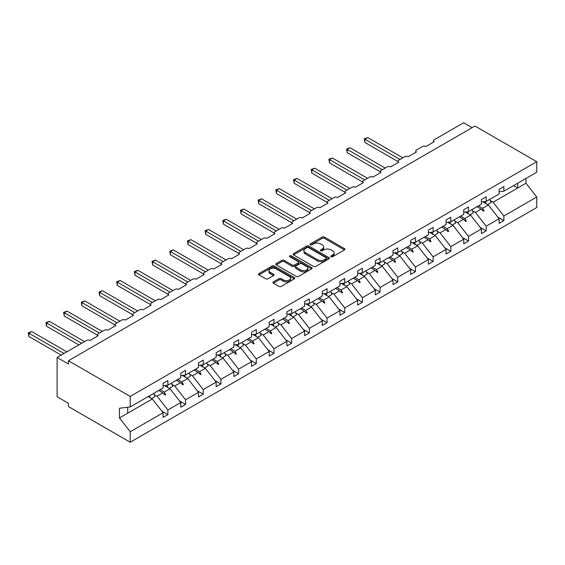 <?xml version="1.0" encoding="UTF-8"?>
<svg xmlns="http://www.w3.org/2000/svg" width="565" height="565" viewBox="0 0 565 565"><rect width="100%" height="100%" fill="white"/><g stroke="black" fill="none" stroke-linecap="round" stroke-linejoin="round"><path stroke-width="0.85" d="M331.083 256.729A1.102 0.636 0 0 0 332.637 256.729L344.459 249.907A1.575 0.911 0 0 0 344.925 249.264A1.575 0.911 0 0 0 344.459 248.621L324.43 237.053A1.575 0.911 0 0 0 322.205 237.053L310.383 243.882A1.102 0.636 0 0 0 310.058 244.334A1.102 0.636 0 0 0 310.383 244.779A1.102 0.636 0 0 0 311.944 244.779L313.469 243.896A5.036 2.91 0 0 1 320.595 243.896L322.262 244.864A5.036 2.91 0 0 1 323.738 246.919A5.036 2.91 0 0 1 322.262 248.974L320.729 249.857A1.102 0.636 0 0 0 320.412 250.309A1.102 0.636 0 0 0 320.729 250.754A1.102 0.636 0 0 0 322.29 250.754L323.823 249.871A5.036 2.91 0 0 1 330.942 249.871L332.608 250.839A5.036 2.91 0 0 1 334.085 252.894A5.036 2.91 0 0 1 332.608 254.949L331.083 255.832A1.102 0.636 0 0 0 330.758 256.284A1.102 0.636 0 0 0 331.083 256.729L331.083 255.832M273.354 281.9A1.575 0.911 0 0 0 272.895 282.542A1.575 0.911 0 0 0 273.354 283.185L278.976 286.427A1.575 0.911 0 0 0 281.201 286.427L294.33 278.849A1.575 0.911 0 0 0 294.796 278.206A1.575 0.911 0 0 0 294.33 277.563L274.3 265.995A1.575 0.911 0 0 0 272.076 265.995L258.947 273.58A1.575 0.911 0 0 0 258.488 274.223A1.575 0.911 0 0 0 258.947 274.865L265.734 278.785A1.575 0.911 0 0 0 267.958 278.785L273.58 275.536A1.575 0.911 0 0 0 274.039 274.894A1.575 0.911 0 0 0 273.58 274.251L270.211 272.309A4.209 2.429 0 0 1 268.982 270.593A4.209 2.429 0 0 1 271.581 268.347A4.209 2.429 0 0 1 276.165 268.876L289.351 276.483A4.209 2.429 0 0 1 290.587 278.206A4.209 2.429 0 0 1 287.988 280.452A4.209 2.429 0 0 1 283.397 279.922L281.201 278.651A1.575 0.911 0 0 0 278.976 278.651L273.354 281.9L273.354 283.185M499.114 191.789L503.874 191.196L536.75 172.212L536.75 161.71L474.967 126.037L68.436 360.745L68.436 364.015L57.1 357.476L86.579 340.455A2.408 1.391 180 0 1 89.976 340.455L98.141 335.744A2.408 1.391 0 0 1 97.434 334.763A2.408 1.391 0 0 1 98.141 333.781L104.264 330.25A2.408 1.391 180 0 1 107.661 330.25L115.825 325.532A2.408 1.391 0 0 1 115.119 324.55A2.408 1.391 0 0 1 115.825 323.568L121.948 320.037A2.408 1.391 180 0 1 125.345 320.037L133.51 315.327A2.408 1.391 0 0 1 132.803 314.345A2.408 1.391 0 0 1 133.51 313.363L139.633 309.825A2.408 1.391 180 0 1 143.03 309.825L151.194 305.114A2.408 1.391 0 0 1 150.488 304.132A2.408 1.391 0 0 1 151.194 303.151L157.317 299.612A2.408 1.391 180 0 1 160.714 299.612L168.879 294.902A2.408 1.391 0 0 1 168.172 293.92A2.408 1.391 0 0 1 168.879 292.938L175.002 289.407A2.408 1.391 180 0 1 178.399 289.407L186.563 284.689A2.408 1.391 0 0 1 185.857 283.708A2.408 1.391 0 0 1 186.563 282.726L192.686 279.195A2.408 1.391 180 0 1 196.09 279.195L204.248 274.484A2.408 1.391 0 0 1 203.548 273.502A2.408 1.391 0 0 1 204.248 272.521L210.371 268.982A2.408 1.391 180 0 1 213.775 268.982L221.932 264.272A2.408 1.391 0 0 1 221.233 263.29A2.408 1.391 0 0 1 221.932 262.308L228.055 258.777A2.408 1.391 180 0 1 231.459 258.777L239.617 254.059A2.408 1.391 0 0 1 238.917 253.078A2.408 1.391 0 0 1 239.617 252.096L245.74 248.565A2.408 1.391 180 0 1 249.144 248.565L257.301 243.854A2.408 1.391 0 0 1 256.602 242.872A2.408 1.391 0 0 1 257.301 241.891L263.424 238.352A2.408 1.391 180 0 1 266.828 238.352L274.993 233.642A2.408 1.391 0 0 1 274.286 232.66A2.408 1.391 0 0 1 274.993 231.678L281.109 228.14A2.408 1.391 180 0 1 284.513 228.14L292.677 223.429A2.408 1.391 0 0 1 291.971 222.448A2.408 1.391 0 0 1 292.677 221.466L298.793 217.935A2.408 1.391 180 0 1 302.197 217.935L310.362 213.217A2.408 1.391 0 0 1 309.655 212.235A2.408 1.391 0 0 1 310.362 211.254L316.478 207.722A2.408 1.391 180 0 1 319.882 207.722L328.046 203.012A2.408 1.391 0 0 1 327.34 202.03A2.408 1.391 0 0 1 328.046 201.048L334.169 197.51A2.408 1.391 180 0 1 337.566 197.51L345.731 192.799A2.408 1.391 0 0 1 345.024 191.818A2.408 1.391 0 0 1 345.731 190.836L351.854 187.305A2.408 1.391 180 0 1 355.251 187.305L363.415 182.587A2.408 1.391 0 0 1 362.709 181.605A2.408 1.391 0 0 1 363.415 180.623L369.538 177.092A2.408 1.391 180 0 1 372.935 177.092L381.1 172.382A2.408 1.391 0 0 1 380.393 171.4A2.408 1.391 0 0 1 381.1 170.418L387.223 166.88A2.408 1.391 180 0 1 390.62 166.88L398.784 162.169A2.408 1.391 0 0 1 398.078 161.187A2.408 1.391 0 0 1 398.784 160.206L404.907 156.667A2.408 1.391 180 0 1 408.304 156.667L416.469 151.957A2.408 1.391 0 0 1 415.762 150.975A2.408 1.391 0 0 1 416.469 149.993L422.592 146.462A2.408 1.391 180 0 1 425.989 146.462L434.153 141.744A2.408 1.391 0 0 1 433.447 140.763A2.408 1.391 0 0 1 434.153 139.781L463.632 122.767L472.135 127.676M536.75 161.71L130.218 396.418L68.436 360.745M313.582 266.447A1.575 0.911 0 0 0 315.807 266.447L328.936 258.869A1.575 0.911 0 0 0 329.402 258.226A1.575 0.911 0 0 0 328.936 257.584L308.907 246.015A1.575 0.911 0 0 0 306.682 246.015L293.553 253.6A1.575 0.911 0 0 0 293.094 254.243A1.575 0.911 0 0 0 293.553 254.886L313.582 266.447M290.156 256.969A1.102 0.636 0 0 1 291.272 257.124L291.272 255.818L311.633 267.57A1.575 0.911 0 0 1 312.099 268.213A1.575 0.911 0 0 1 311.633 268.855L298.504 276.44A1.575 0.911 0 0 1 296.279 276.44L276.25 264.872L276.25 263.587A1.575 0.911 0 0 0 275.791 264.229A1.575 0.911 0 0 0 276.25 264.872M276.25 263.587L281.871 260.345A1.575 0.911 0 0 1 284.096 260.345L292.218 265.034A1.575 0.911 0 0 0 294.443 265.034L298.172 262.88A1.575 0.911 0 0 0 298.631 262.238A1.575 0.911 0 0 0 298.172 261.595L289.711 256.715A1.102 0.636 0 0 1 289.393 256.263A1.102 0.636 0 0 1 290.071 255.677A1.102 0.636 0 0 1 291.272 255.818M130.218 396.418L130.218 406.92L163.094 387.943L163.094 383.324L167.862 380.577L167.862 385.196L163.094 385.789M161.837 411.136L167.862 414.611L167.862 409.999L180.786 402.534L170.016 388.762L164.549 385.605M154.167 394.532L157.091 396.22L167.862 409.999M167.862 385.196L180.786 377.731L180.786 373.119L185.546 370.365L185.546 374.983L180.786 375.577M179.522 400.924L185.546 404.406L185.546 399.787L198.47 392.329L187.7 378.55L182.234 375.393M171.852 384.32L174.776 386.008L185.546 399.787M185.546 374.983L198.47 367.518L198.47 362.907L203.231 360.159L203.231 364.771L198.47 365.364M197.206 390.719L203.231 394.193L203.231 389.575L216.155 382.117L205.385 368.338L199.918 365.181M189.536 374.115L192.46 375.803L203.231 389.575M203.231 364.771L216.155 357.313L216.155 352.694L220.915 349.947L220.915 354.559L216.155 355.152M214.891 380.506L220.915 383.981L220.915 379.369L233.839 371.904L223.069 358.125L217.603 354.975M207.221 363.902L210.145 365.59L220.915 379.369M220.915 354.559L233.839 347.101L233.839 342.489L238.6 339.735L238.6 344.353L233.839 344.947M232.582 370.294L238.6 373.769L238.6 369.157L251.524 361.699L240.754 347.92L235.287 344.763M224.905 353.69L227.829 355.378L238.6 369.157M238.6 344.353L251.524 336.888L251.524 332.277L256.284 329.529L256.284 334.141L251.524 334.734M250.267 360.089L256.284 363.563L256.284 358.945L269.208 351.487L258.438 337.708L252.972 334.551M242.59 343.485L245.514 345.173L256.284 358.945M256.284 334.141L269.208 326.676L269.208 322.064L273.969 319.317L273.969 323.929L269.208 324.522M267.951 349.876L273.969 353.351L273.969 348.739L286.893 341.274L276.123 327.495L270.656 324.345M260.274 333.272L263.198 334.96L273.969 348.739M273.969 323.929L286.893 316.471L286.893 311.852L291.653 309.104L291.653 313.723L286.893 314.317M285.636 339.664L291.653 343.139L291.653 338.527L304.577 331.062L293.807 317.29L288.341 314.133M277.959 323.06L280.883 324.748L291.653 338.527M291.653 313.723L304.577 306.258L304.577 301.646L309.338 298.892L309.338 303.511L304.577 304.104M303.32 329.452L309.338 332.933L309.338 328.314L322.262 320.856L311.492 307.078L306.025 303.921M295.643 312.848L298.567 314.536L309.338 328.314M309.338 303.511L322.262 296.046L322.262 291.434L327.022 288.687L327.022 293.299L322.262 293.892M321.005 319.246L327.022 322.721L327.022 318.102L339.946 310.644L329.176 296.865L323.717 293.708M313.335 302.642L316.252 304.33L327.022 318.102M327.022 293.299L339.946 285.841L339.946 281.222L344.707 278.474L344.707 283.086L339.946 283.679M338.689 309.034L344.707 312.509L344.707 307.897L357.631 300.432L346.861 286.653L341.401 283.503M331.019 292.43L333.936 294.118L344.707 307.897M344.707 283.086L357.631 275.628L357.631 271.016L362.391 268.262L362.391 272.881L357.631 273.474M356.374 298.821L362.391 302.296L362.391 297.684L375.315 290.226L364.545 276.447L359.086 273.291M348.704 282.218L351.628 283.905L362.391 297.684M362.391 272.881L375.315 265.416L375.315 260.804L380.075 258.057L380.075 262.669L375.315 263.262M374.058 288.616L380.075 292.091L380.075 287.472L393 280.014L382.23 266.235L376.77 263.078M366.388 272.012L369.312 273.7L380.075 287.472M380.075 262.669L393 255.203L393 250.592L397.767 247.844L397.767 252.456L393 253.049M391.743 278.404L397.767 281.879L397.767 277.267L410.684 269.802L399.921 256.023L394.455 252.873M384.073 261.8L386.997 263.488L397.767 277.267M397.767 252.456L410.684 244.998L410.684 240.379L415.452 237.632L415.452 242.251L410.684 242.844M409.427 268.191L415.452 271.666L415.452 267.054L428.376 259.589L417.606 245.817L412.139 242.66M401.757 251.587L404.681 253.275L415.452 267.054M415.452 242.251L428.376 234.786L428.376 230.174L433.136 227.42L433.136 232.038L428.376 232.632M427.112 257.979L433.136 261.461L433.136 256.842L446.06 249.384L435.29 235.605L429.824 232.448M419.442 241.375L422.366 243.063L433.136 256.842M433.136 232.038L446.06 224.573L446.06 219.962L450.821 217.214L450.821 221.826L446.06 222.419M444.796 247.774L450.821 251.248L450.821 246.63L463.745 239.172L452.975 225.393L447.508 222.243M437.126 231.17L440.05 232.858L450.821 246.63M450.821 221.826L463.745 214.368L463.745 209.749L468.505 207.002L468.505 211.614L463.745 212.207M462.481 237.561L468.505 241.036L468.505 236.424L481.429 228.959L470.659 215.18L465.193 212.03M454.811 220.957L457.735 222.645L468.505 236.424M468.505 211.614L481.429 204.156L481.429 199.544L486.19 196.79L486.19 201.408L481.429 202.002M480.172 227.349L486.19 230.824L486.19 226.212L499.114 218.754L499.114 223.366L503.874 220.618L503.874 215.999L536.75 197.023L536.75 207.524L130.218 442.233L68.436 406.56L68.436 403.29L57.1 396.743L57.1 357.476M472.495 210.745L475.419 212.433L486.19 226.212M503.874 191.196L503.874 186.584L499.114 189.332L499.114 193.943L486.19 201.408M497.857 217.144L503.874 220.618M490.18 200.54L493.104 202.228L503.874 215.999M130.218 406.92L119.455 408.262L119.455 417.952L152.331 398.968L148.164 396.566M152.331 398.968L163.094 412.747L163.094 417.358L167.862 414.611M185.546 404.406L180.786 407.153L180.786 402.534M203.231 394.193L198.47 396.941L198.47 392.329M220.915 383.981L216.155 386.728L216.155 382.117M238.6 373.769L233.839 376.523L233.839 371.904M256.284 363.563L251.524 366.311L251.524 361.699M273.969 353.351L269.208 356.098L269.208 351.487M291.653 343.139L286.893 345.886L286.893 341.274M309.338 332.933L304.577 335.681L304.577 331.062M327.022 322.721L322.262 325.468L322.262 320.856M344.707 312.509L339.946 315.256L339.946 310.644M362.391 302.296L357.631 305.051L357.631 300.432M380.075 292.091L375.315 294.838L375.315 290.226M397.767 281.879L393 284.626L393 280.014M415.452 271.666L410.684 274.421L410.684 269.802M433.136 261.461L428.376 264.208L428.376 259.589M450.821 251.248L446.06 253.996L446.06 249.384M468.505 241.036L463.745 243.783L463.745 239.172M486.19 230.824L481.429 233.578L481.429 228.959M119.455 417.952L130.218 431.731L163.094 412.747M130.218 431.731L130.218 442.233M157.091 396.22L162.854 392.894L165.135 395.041L165.7 394.709L164.246 392.089L170.016 388.762M160.079 389.68L164.246 392.089M158.687 390.486L162.854 392.894M174.776 386.008L180.539 382.682L182.82 384.829L183.385 384.504L181.93 381.876L187.7 378.55M177.763 379.475L181.93 381.876M176.372 380.273L180.539 382.682M192.46 375.803L198.223 372.469L200.504 374.616L201.069 374.291L199.614 371.671L205.385 368.338M195.448 369.263L199.614 371.671M194.056 370.068L198.223 372.469M210.145 365.59L215.908 362.264L218.189 364.411L218.754 364.079L217.299 361.459L223.069 358.125M213.139 359.05L217.299 361.459M211.741 359.856L215.908 362.264M227.829 355.378L233.592 352.052L235.873 354.199L236.438 353.874L234.991 351.246L240.754 347.92M230.824 348.845L234.991 351.246M229.425 349.643L233.592 352.052M245.514 345.173L251.277 341.839L253.558 343.986L254.123 343.661L252.675 341.034L258.438 337.708M248.508 338.633L252.675 341.034M247.117 339.438L251.277 341.839M263.198 334.96L268.968 331.627L271.242 333.781L271.807 333.449L270.36 330.829L276.123 327.495M266.193 328.42L270.36 330.829M264.801 329.226L268.968 331.627M280.883 324.748L286.653 321.421L288.927 323.568L289.492 323.237L288.044 320.616L293.807 317.29M283.877 318.208L288.044 320.616M282.486 319.013L286.653 321.421M298.567 314.536L304.337 311.209L306.611 313.356L307.176 313.031L305.729 310.404L311.492 307.078M301.562 308.003L305.729 310.404M300.17 308.801L304.337 311.209M316.252 304.33L322.022 300.997L324.296 303.144L324.861 302.819L323.413 300.199L329.176 296.865M319.246 297.79L323.413 300.199M317.855 298.595L322.022 300.997M333.936 294.118L339.706 290.791L341.98 292.938L342.552 292.606L341.098 289.986L346.861 286.653M336.931 287.578L341.098 289.986M335.539 288.383L339.706 290.791M351.628 283.905L357.391 280.579L359.665 282.726L360.237 282.401L358.782 279.774L364.545 276.447M354.615 277.373L358.782 279.774M353.224 278.171L357.391 280.579M369.312 273.7L375.075 270.367L377.349 272.514L377.921 272.189L376.467 269.562L382.23 266.235M372.3 267.16L376.467 269.562M370.908 267.965L375.075 270.367M386.997 263.488L392.76 260.154L395.041 262.308L395.606 261.976L394.151 259.356L399.921 256.023M389.984 256.948L394.151 259.356M388.593 257.753L392.76 260.154M404.681 253.275L410.444 249.949L412.725 252.096L413.29 251.771L411.836 249.144L417.606 245.817M407.669 246.736L411.836 249.144M406.277 247.541L410.444 249.949M422.366 243.063L428.129 239.737L430.41 241.884L430.975 241.559L429.52 238.931L435.29 235.605M425.353 236.53L429.52 238.931M423.962 237.328L428.129 239.737M440.05 232.858L445.813 229.524L448.094 231.671L448.659 231.346L447.205 228.726L452.975 225.393M443.038 226.318L447.205 228.726M441.646 227.123L445.813 229.524M457.735 222.645L463.498 219.319L465.779 221.466L466.344 221.134L464.889 218.514L470.659 215.18M460.729 216.105L464.889 218.514M459.331 216.911L463.498 219.319M475.419 212.433L481.182 209.107L483.463 211.254L484.028 210.929L482.581 208.301L488.344 204.975L499.114 218.754M478.414 205.9L482.581 208.301M488.344 204.975L482.877 201.818M477.015 206.698L481.182 209.107M493.104 202.228L525.98 183.244L536.75 197.023M513.536 185.617L517.702 188.025L517.702 183.208M525.98 178.434L525.98 183.244M127.725 413.17L127.725 407.231M481.67 209.566L484.028 210.929M463.985 219.778L466.344 221.134M446.301 229.983L448.659 231.346M428.616 240.196L430.975 241.559M410.932 250.408L413.29 251.771M393.247 260.62L395.606 261.976M375.563 270.826L377.921 272.189M357.878 281.038L360.237 282.401M340.194 291.25L342.552 292.606M322.509 301.456L324.861 302.819M304.825 311.668L307.176 313.031M287.14 321.881L289.492 323.237M269.456 332.093L271.807 333.449M251.764 342.298L254.123 343.661M234.08 352.511L236.438 353.874M216.395 362.723L218.754 364.079M198.711 372.928L201.069 374.291M181.026 383.141L183.385 384.504M163.342 393.353L165.7 394.709M331.521 256.884L332.608 256.256A5.036 2.91 0 0 0 334.085 254.201L334.085 252.894M323.738 246.919L323.738 248.226A5.036 2.91 0 0 1 322.262 250.281L321.174 250.909M344.438 249.914L324.43 238.366A1.575 0.911 0 0 0 322.205 238.366L310.821 244.935M328.915 258.876L308.907 247.329A1.575 0.911 0 0 0 306.682 247.329L293.574 254.893M326.153 258.671A1.102 0.636 0 0 0 326.478 258.226A1.102 0.636 0 0 0 326.153 257.774L308.575 247.625A1.102 0.636 0 0 0 307.014 247.625L305.404 248.558A5.036 2.91 0 0 0 303.928 250.613A5.036 2.91 0 0 0 305.404 252.668L317.424 259.603A5.036 2.91 0 0 0 324.543 259.603L326.153 258.671L326.153 259.985A1.102 0.636 0 0 0 326.478 259.533L326.478 258.226M303.928 250.613L303.928 251.919A5.036 2.91 0 0 0 305.404 253.975L305.404 252.668M326.153 259.985L324.543 260.917A5.036 2.91 0 0 1 317.424 260.917L305.404 253.975M276.271 264.886L281.871 261.652L281.871 260.345M298.631 262.238L298.631 263.551A1.575 0.911 0 0 1 298.172 264.194L294.443 266.341A1.575 0.911 0 0 1 292.218 266.341L284.096 261.652A1.575 0.911 0 0 0 281.871 261.652M291.272 257.124L311.612 268.869M300.644 269.901A4.209 2.429 0 0 0 305.234 270.43A4.209 2.429 0 0 0 307.833 268.184A4.209 2.429 0 0 0 306.597 266.461L301.957 263.784A1.575 0.911 0 0 0 299.725 263.784L296.004 265.931A1.575 0.911 0 0 0 295.537 266.574A1.575 0.911 0 0 0 296.004 267.217L300.644 269.901L300.644 271.207A4.209 2.429 0 0 0 305.234 271.737A4.209 2.429 0 0 0 307.833 269.491L307.833 268.184M295.537 266.574L295.537 267.888A1.575 0.911 0 0 0 296.004 268.53L296.004 267.217M300.644 271.207L296.004 268.53M290.587 278.206L290.587 279.513A4.209 2.429 0 0 1 287.988 281.758A4.209 2.429 0 0 1 283.397 281.229L281.201 279.965A1.575 0.911 0 0 0 278.976 279.965L273.375 283.199M268.982 270.593L268.982 271.899A4.209 2.429 0 0 0 270.211 273.622L270.211 272.309M273.58 274.251L273.58 275.536L270.211 273.622M294.309 278.856L274.3 267.309A1.575 0.911 0 0 0 272.076 267.309L258.968 274.88M364.263 138.835L364.891 139.195L364.891 142.465L364.263 138.835L367.723 137.556L364.891 139.195L400.034 159.485M364.891 142.465L398.078 161.632M367.723 137.556L402.866 157.847M485.045 201.55A12.826 7.409 60 0 1 486.232 203.753M489.58 199.445A12.826 7.409 60 0 1 491.098 202.574L487.637 204.565M483.824 201.698A10.905 6.293 60 0 1 484.452 202.729M346.578 149.047L347.2 149.407L347.2 152.677L346.578 149.047L350.039 147.769L347.2 149.407L382.343 169.698M347.2 152.677L380.393 171.845M350.039 147.769L385.182 168.059M467.361 211.762A12.826 7.409 60 0 1 468.547 213.965M471.895 209.657A12.826 7.409 60 0 1 473.414 212.779L469.953 214.778M466.139 211.91A10.905 6.293 60 0 1 466.768 212.934M328.894 159.259L329.515 159.613L329.515 162.889L328.894 159.259L332.354 157.981L329.515 159.613L364.658 179.903M329.515 162.889L362.709 182.05M332.354 157.981L367.497 178.272M449.676 221.967A12.826 7.409 60 0 1 450.863 224.178M454.211 219.87A12.826 7.409 60 0 1 455.729 222.991L452.268 224.99M448.455 222.123A10.905 6.293 60 0 1 449.083 223.147M311.209 169.465L311.831 169.825L311.831 173.102L311.209 169.465L314.67 168.193L311.831 169.825L346.974 190.115M311.831 173.102L345.024 192.262M314.67 168.193L349.813 188.477M431.992 232.18A12.826 7.409 60 0 1 433.178 234.383M436.526 230.075A12.826 7.409 60 0 1 438.037 233.204L434.584 235.195M430.77 232.335A10.905 6.293 60 0 1 431.392 233.359M293.525 179.677L294.146 180.037L294.146 183.307L293.525 179.677L296.985 178.399L294.146 180.037L329.289 200.328M294.146 183.307L327.34 202.475M296.985 178.399L332.128 198.689M414.307 242.392A12.826 7.409 60 0 1 415.494 244.596M418.842 240.287A12.826 7.409 60 0 1 420.353 243.409L416.899 245.408M413.086 242.54A10.905 6.293 60 0 1 413.707 243.564M275.84 189.889L276.462 190.25L276.462 193.52L275.84 189.889L279.294 188.611L276.462 190.25L311.605 210.533M276.462 193.52L309.655 212.68M279.294 188.611L314.437 208.902M396.616 252.597A12.826 7.409 60 0 1 397.809 254.808M401.157 250.5A12.826 7.409 60 0 1 402.668 253.621L399.215 255.62M395.401 252.753A10.905 6.293 60 0 1 396.023 253.777M258.156 200.095L258.777 200.455L258.777 203.732L258.156 200.095L261.609 198.823L258.777 200.455L293.92 220.746M258.777 203.732L291.971 222.893M261.609 198.823L296.752 219.114M378.931 262.81A12.826 7.409 60 0 1 380.118 265.013M383.473 260.705A12.826 7.409 60 0 1 384.984 263.834L381.53 265.825M377.717 262.965A10.905 6.293 60 0 1 378.338 263.989M240.471 210.307L241.093 210.667L241.093 213.937L240.471 210.307L243.925 209.029L241.093 210.667L276.236 230.958M241.093 213.937L274.286 233.105M243.925 209.029L279.068 229.319M361.247 273.022A12.826 7.409 60 0 1 362.433 275.226M365.788 270.918A12.826 7.409 60 0 1 367.299 274.039L363.846 276.038M360.025 273.17A10.905 6.293 60 0 1 360.654 274.202M222.787 220.52L223.408 220.88L223.408 224.15L222.787 220.52L226.24 219.241L223.408 220.88L258.551 241.17M223.408 224.15L256.602 243.317M226.24 219.241L261.383 239.532M343.562 283.235A12.826 7.409 60 0 1 344.749 285.438M348.104 281.13A12.826 7.409 60 0 1 349.615 284.252L346.161 286.25M342.341 283.383A10.905 6.293 60 0 1 342.969 284.407M205.102 230.732L205.724 231.085L205.724 234.362L205.102 230.732L208.556 229.454L205.724 231.085L240.867 251.376M205.724 234.362L238.917 253.523M208.556 229.454L243.699 249.744M325.878 293.44A12.826 7.409 60 0 1 327.064 295.65M330.419 291.342A12.826 7.409 60 0 1 331.93 294.464L328.47 296.463M324.656 293.595A10.905 6.293 60 0 1 325.285 294.619M187.418 240.937L188.039 241.297L188.039 244.574L187.418 240.937L190.871 239.666L188.039 241.297L223.182 261.588M188.039 244.574L221.233 263.735M190.871 239.666L226.014 259.949M308.193 303.652A12.826 7.409 60 0 1 309.38 305.856M312.735 301.548A12.826 7.409 60 0 1 314.246 304.676L310.785 306.668M306.972 303.808A10.905 6.293 60 0 1 307.6 304.832M169.733 251.15L170.355 251.51L170.355 254.78L169.733 251.15L173.187 249.871L170.355 251.51L205.498 271.8M170.355 254.78L203.548 273.947M173.187 249.871L208.33 270.162M290.509 313.865A12.826 7.409 60 0 1 291.695 316.068M295.05 311.76A12.826 7.409 60 0 1 296.561 314.882L293.101 316.88M289.287 314.013A10.905 6.293 60 0 1 289.916 315.037M152.049 261.362L152.67 261.722L152.67 264.992L152.049 261.362L155.502 260.084L152.67 261.722L187.813 282.006M152.67 264.992L185.857 284.153M155.502 260.084L190.645 280.374M272.824 324.07A12.826 7.409 60 0 1 274.011 326.28M277.366 321.972A12.826 7.409 60 0 1 278.877 325.094L275.416 327.093M271.603 324.225A10.905 6.293 60 0 1 272.231 325.249M134.357 271.567L134.986 271.927L134.986 275.204L134.357 271.567L137.818 270.296L134.986 271.927L170.129 292.218M134.986 275.204L168.172 294.365M137.818 270.296L172.961 290.587M255.14 334.282A12.826 7.409 60 0 1 256.326 336.486M259.681 332.178A12.826 7.409 60 0 1 261.192 335.306L257.732 337.298M253.918 334.438A10.905 6.293 60 0 1 254.547 335.462M116.672 281.78L117.301 282.14L117.301 285.41L116.672 281.78L120.133 280.501L117.301 282.14L152.444 302.43M117.301 285.41L150.488 304.577M120.133 280.501L155.276 300.792M237.455 344.495A12.826 7.409 60 0 1 238.642 346.698M241.989 342.39A12.826 7.409 60 0 1 243.508 345.512L240.047 347.51M236.234 344.643A10.905 6.293 60 0 1 236.862 345.674M98.988 291.992L99.609 292.352L99.609 295.622L98.988 291.992L102.449 290.714L99.609 292.352L134.753 312.643M99.609 295.622L132.803 314.79M102.449 290.714L137.592 311.004M219.771 354.707A12.826 7.409 60 0 1 220.957 356.911M224.305 352.602A12.826 7.409 60 0 1 225.823 355.724L222.363 357.723M218.549 354.855A10.905 6.293 60 0 1 219.178 355.879M81.304 302.204L81.925 302.558L81.925 305.835L81.304 302.204L84.764 300.926L81.925 302.558L117.068 322.848M81.925 305.835L115.119 324.995M84.764 300.926L119.907 321.217M202.086 364.912A12.826 7.409 60 0 1 203.273 367.123M206.621 362.815A12.826 7.409 60 0 1 208.139 365.936L204.678 367.935M200.865 365.068A10.905 6.293 60 0 1 201.493 366.092M63.619 312.41L64.24 312.77L64.24 316.047L63.619 312.41L67.08 311.138L64.24 312.77L99.384 333.06M64.24 316.047L97.434 335.207M67.08 311.138L102.223 331.422M184.402 375.125A12.826 7.409 60 0 1 185.588 377.328M188.936 373.02A12.826 7.409 60 0 1 190.447 376.149L186.994 378.14M183.18 375.28A10.905 6.293 60 0 1 183.802 376.304M45.935 322.622L46.556 322.982L46.556 326.252L45.935 322.622L49.395 321.344L46.556 322.982L81.699 343.273M46.556 326.252L78.867 344.904M49.395 321.344L84.538 341.634M166.717 385.337A12.826 7.409 60 0 1 167.904 387.541M171.251 383.232A12.826 7.409 60 0 1 172.763 386.354L169.309 388.353M165.496 385.485A10.905 6.293 60 0 1 166.117 386.509M28.25 332.834L28.872 333.195L28.872 336.465L28.25 332.834L31.704 331.556L28.872 333.195L64.014 353.478M28.872 336.465L61.182 355.117M31.704 331.556L66.847 351.847M149.259 395.931A12.826 7.409 60 0 1 150.219 397.753M153.567 393.445A12.826 7.409 60 0 1 155.078 396.566L151.625 398.565M332.608 256.256L332.608 254.949M320.729 250.754L320.729 249.857M322.262 250.281L322.262 248.974M310.383 244.779L310.383 243.882M322.205 238.366L322.205 237.053M324.43 238.366L324.43 237.053M344.459 249.907L344.459 248.621M293.553 254.886L293.553 253.6M306.682 247.329L306.682 246.015M308.907 247.329L308.907 246.015M328.936 258.869L328.936 257.584M317.424 260.917L317.424 259.603M324.543 260.917L324.543 259.603M284.096 261.652L284.096 260.345M292.218 266.341L292.218 265.034M294.443 266.341L294.443 265.034M298.172 264.194L298.172 262.88M311.633 268.855L311.633 267.57M278.976 279.965L278.976 278.651M281.201 279.965L281.201 278.651M283.397 281.229L283.397 279.922M258.947 274.865L258.947 273.58M272.076 267.309L272.076 265.995M274.3 267.309L274.3 265.995M294.33 278.849L294.33 277.563M433.447 142.154L433.447 140.763M415.762 152.366L415.762 150.975M398.078 162.572L398.078 161.187M380.393 172.784L380.393 171.4M362.709 182.996L362.709 181.605M345.024 193.209L345.024 191.818M327.34 203.414L327.34 202.03M309.655 213.627L309.655 212.235M291.971 223.839L291.971 222.448M274.286 234.044L274.286 232.66M256.602 244.257L256.602 242.872M238.917 254.469L238.917 253.078M221.233 264.681L221.233 263.29M203.548 274.887L203.548 273.502M185.857 285.099L185.857 283.708M168.172 295.311L168.172 293.92M150.488 305.517L150.488 304.132M132.803 315.729L132.803 314.345M115.119 325.941L115.119 324.55M97.434 336.154L97.434 334.763"/></g></svg>
